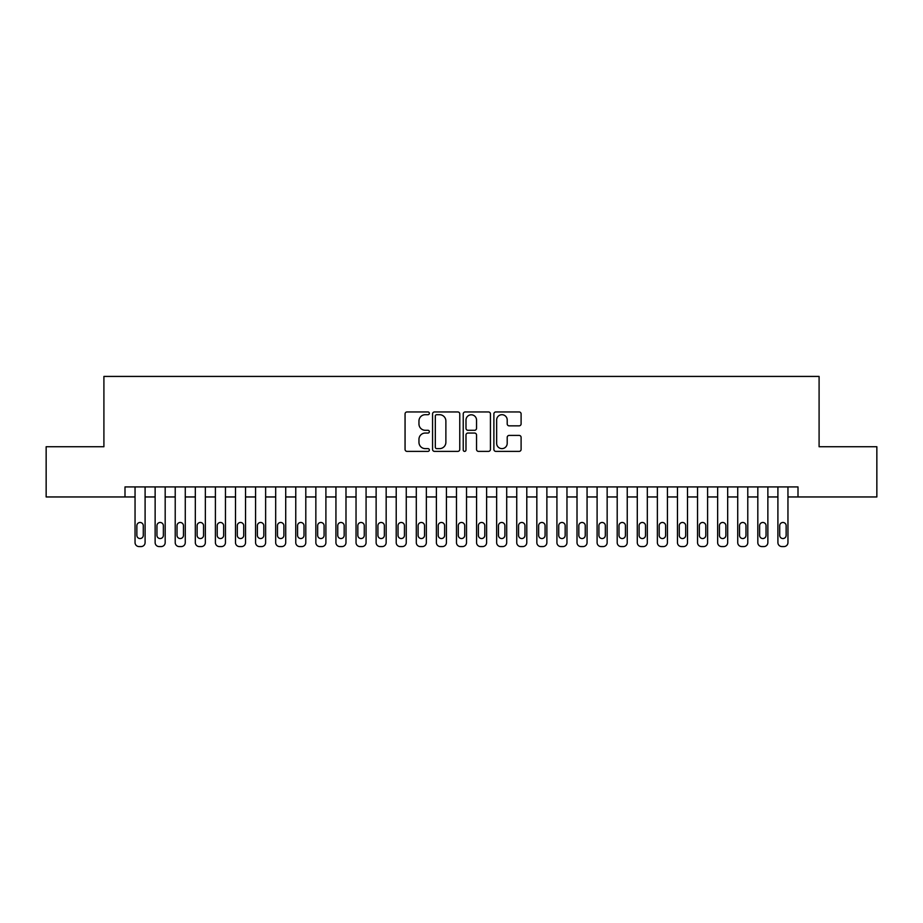 <?xml version="1.0" encoding="UTF-8"?>
<svg xmlns="http://www.w3.org/2000/svg" width="923" height="923" viewBox="0 0 923 923"><rect width="100%" height="100%" fill="white"/><g stroke="black" fill="none" stroke-linecap="round" stroke-linejoin="round"><path stroke-width="1.38" d="M429.357 413.331A1.385 1.385 0 0 0 427.972 411.946L407.031 411.946A1.973 1.973 0 0 0 405.059 413.919L405.059 449.409A1.973 1.973 0 0 0 407.031 451.382L427.972 451.382A1.385 1.385 0 0 0 429.357 450.009A1.385 1.385 0 0 0 427.972 448.624L425.261 448.624A6.311 6.311 0 0 1 418.961 442.313L418.961 439.36A6.311 6.311 0 0 1 425.261 433.049L427.972 433.049A1.385 1.385 0 0 0 429.357 431.664A1.385 1.385 0 0 0 427.972 430.291L425.261 430.291A6.311 6.311 0 0 1 418.961 423.98L418.961 421.015A6.311 6.311 0 0 1 425.261 414.704L427.972 414.704A1.385 1.385 0 0 0 429.357 413.331M519.13 425.849A1.973 1.973 0 0 0 521.103 423.876L521.103 413.919A1.973 1.973 0 0 0 519.13 411.946L495.859 411.946A1.973 1.973 0 0 0 493.886 413.919L493.886 449.409A1.973 1.973 0 0 0 495.859 451.382L519.13 451.382A1.973 1.973 0 0 0 521.103 449.409L521.103 437.387A1.973 1.973 0 0 0 519.13 435.414L509.173 435.414A1.973 1.973 0 0 0 507.2 437.387L507.2 443.352A5.273 5.273 0 0 1 501.927 448.624A5.273 5.273 0 0 1 496.655 443.352L496.655 419.988A5.273 5.273 0 0 1 501.927 414.704A5.273 5.273 0 0 1 507.2 419.988L507.2 423.876A1.973 1.973 0 0 0 509.173 425.849L519.13 425.849M124.997 496.955L46.15 496.955L46.15 446.732L103.907 446.732L103.907 376.422L819.093 376.422L819.093 446.732L876.85 446.732L876.85 496.955L798.003 496.955L798.003 486.917L124.997 486.917L124.997 496.955L135.046 496.955L135.046 542.562A4.015 4.015 89.9 0 0 139.061 546.578L141.069 546.578A4.015 4.015 89.9 0 0 145.096 542.562L145.096 486.917M459.769 413.919A1.973 1.973 0 0 0 457.808 411.946L434.537 411.946A1.973 1.973 0 0 0 432.564 413.919L432.564 449.409A1.973 1.973 0 0 0 434.537 451.382L457.808 451.382A1.973 1.973 0 0 0 459.769 449.409L459.769 413.919M465.192 411.946L488.463 411.946A1.973 1.973 0 0 1 490.436 413.919L490.436 449.409A1.973 1.973 0 0 1 488.463 451.382L478.506 451.382A1.973 1.973 0 0 1 476.533 449.409L476.533 435.021A1.973 1.973 0 0 0 474.56 433.049L467.961 433.049A1.973 1.973 0 0 0 465.988 435.021L465.988 450.009A1.385 1.385 0 0 1 464.604 451.382A1.385 1.385 0 0 1 463.231 450.009L463.231 413.919A1.973 1.973 0 0 1 465.192 411.946M145.096 496.955L155.133 496.955L155.133 542.562A4.015 4.015 89.9 0 0 159.148 546.578L161.167 546.578A4.015 4.015 89.9 0 0 165.182 542.562L165.182 486.917M165.182 496.955L175.22 496.955L175.22 542.562A4.015 4.015 89.9 0 0 179.247 546.578L181.254 546.578A4.015 4.015 89.9 0 0 185.269 542.562L185.269 486.917M185.269 496.955L195.318 496.955L195.318 542.562A4.015 4.015 89.9 0 0 199.333 546.578L201.341 546.578A4.015 4.015 89.9 0 0 205.356 542.562L205.356 486.917M205.356 496.955L215.405 496.955L215.405 542.562A4.015 4.015 89.9 0 0 219.42 546.578L221.428 546.578A4.015 4.015 89.9 0 0 225.454 542.562L225.454 486.917M225.454 496.955L235.492 496.955L235.492 542.562A4.015 4.015 89.9 0 0 239.507 546.578L241.514 546.578A4.015 4.015 89.9 0 0 245.541 542.562L245.541 486.917M245.541 496.955L255.579 496.955L255.579 542.562A4.015 4.015 89.9 0 0 259.605 546.578L261.613 546.578A4.015 4.015 89.9 0 0 265.628 542.562L265.628 486.917M265.628 496.955L275.677 496.955L275.677 542.562A4.015 4.015 89.9 0 0 279.692 546.578L281.7 546.578A4.015 4.015 89.9 0 0 285.715 542.562L285.715 486.917M285.715 496.955L295.764 496.955L295.764 542.562A4.015 4.015 89.9 0 0 299.779 546.578L301.786 546.578A4.015 4.015 89.9 0 0 305.801 542.562L305.801 486.917M305.801 496.955L315.851 496.955L315.851 542.562A4.015 4.015 89.9 0 0 319.866 546.578L321.873 546.578A4.015 4.015 89.9 0 0 325.9 542.562L325.9 486.917M325.9 496.955L335.937 496.955L335.937 542.562A4.015 4.015 89.9 0 0 339.964 546.578L341.971 546.578A4.015 4.015 89.9 0 0 345.987 542.562L345.987 486.917M345.987 496.955L356.036 496.955L356.036 542.562A4.015 4.015 89.9 0 0 360.051 546.578L362.058 546.578A4.015 4.015 89.9 0 0 366.073 542.562L366.073 486.917M366.073 496.955L376.123 496.955L376.123 542.562A4.015 4.015 89.9 0 0 380.138 546.578L382.145 546.578A4.015 4.015 89.9 0 0 386.16 542.562L386.16 486.917M386.16 496.955L396.209 496.955L396.209 542.562A4.015 4.015 89.9 0 0 400.224 546.578L402.232 546.578A4.015 4.015 89.9 0 0 406.258 542.562L406.258 486.917M406.258 496.955L416.296 496.955L416.296 542.562A4.015 4.015 89.9 0 0 420.311 546.578L422.33 546.578A4.015 4.015 89.9 0 0 426.345 542.562L426.345 486.917M426.345 496.955L436.383 496.955L436.383 542.562A4.015 4.015 89.9 0 0 440.409 546.578L442.417 546.578A4.015 4.015 89.9 0 0 446.432 542.562L446.432 486.917M446.432 496.955L456.481 496.955L456.481 542.562A4.015 4.015 89.9 0 0 460.496 546.578L462.504 546.578A4.015 4.015 89.9 0 0 466.519 542.562L466.519 486.917M466.519 496.955L476.568 496.955L476.568 542.562A4.015 4.015 89.9 0 0 480.583 546.578L482.591 546.578A4.015 4.015 89.9 0 0 486.617 542.562L486.617 486.917M486.617 496.955L496.655 496.955L496.655 542.562A4.015 4.015 89.9 0 0 500.67 546.578L502.689 546.578A4.015 4.015 89.9 0 0 506.704 542.562L506.704 486.917M506.704 496.955L516.742 496.955L516.742 542.562A4.015 4.015 89.9 0 0 520.768 546.578L522.776 546.578A4.015 4.015 89.9 0 0 526.791 542.562L526.791 486.917M526.791 496.955L536.84 496.955L536.84 542.562A4.015 4.015 89.9 0 0 540.855 546.578L542.862 546.578A4.015 4.015 89.9 0 0 546.878 542.562L546.878 486.917M546.878 496.955L556.927 496.955L556.927 542.562A4.015 4.015 89.9 0 0 560.942 546.578L562.949 546.578A4.015 4.015 89.9 0 0 566.964 542.562L566.964 486.917M566.964 496.955L577.013 496.955L577.013 542.562A4.015 4.015 89.9 0 0 581.029 546.578L583.036 546.578A4.015 4.015 89.9 0 0 587.063 542.562L587.063 486.917M587.063 496.955L597.1 496.955L597.1 542.562A4.015 4.015 89.9 0 0 601.127 546.578L603.134 546.578A4.015 4.015 89.9 0 0 607.149 542.562L607.149 486.917M607.149 496.955L617.199 496.955L617.199 542.562A4.015 4.015 89.9 0 0 621.214 546.578L623.221 546.578A4.015 4.015 89.9 0 0 627.236 542.562L627.236 486.917M627.236 496.955L637.285 496.955L637.285 542.562A4.015 4.015 89.9 0 0 641.3 546.578L643.308 546.578A4.015 4.015 89.9 0 0 647.323 542.562L647.323 486.917M647.323 496.955L657.372 496.955L657.372 542.562A4.015 4.015 89.9 0 0 661.387 546.578L663.395 546.578A4.015 4.015 89.9 0 0 667.421 542.562L667.421 486.917M667.421 496.955L677.459 496.955L677.459 542.562A4.015 4.015 89.9 0 0 681.486 546.578L683.493 546.578A4.015 4.015 89.9 0 0 687.508 542.562L687.508 486.917M687.508 496.955L697.546 496.955L697.546 542.562A4.015 4.015 89.9 0 0 701.572 546.578L703.58 546.578A4.015 4.015 89.9 0 0 707.595 542.562L707.595 486.917M707.595 496.955L717.644 496.955L717.644 542.562A4.015 4.015 89.9 0 0 721.659 546.578L723.667 546.578A4.015 4.015 89.9 0 0 727.682 542.562L727.682 486.917M727.682 496.955L737.731 496.955L737.731 542.562A4.015 4.015 89.9 0 0 741.746 546.578L743.753 546.578A4.015 4.015 89.9 0 0 747.78 542.562L747.78 486.917M747.78 496.955L757.818 496.955L757.818 542.562A4.015 4.015 89.9 0 0 761.833 546.578L763.852 546.578A4.015 4.015 89.9 0 0 767.867 542.562L767.867 486.917M767.867 496.955L777.904 496.955L777.904 542.562A4.015 4.015 89.9 0 0 781.931 546.578L783.939 546.578A4.015 4.015 89.9 0 0 787.954 542.562L787.954 486.917M787.954 496.955L798.003 496.955M436.706 414.704A1.385 1.385 0 0 0 435.321 416.088L435.321 447.24A1.385 1.385 0 0 0 436.706 448.624L439.567 448.624A6.311 6.311 0 0 0 445.878 442.313L445.878 421.015A6.311 6.311 0 0 0 439.567 414.704L436.706 414.704M476.533 420.08A5.273 5.273 0 0 0 471.261 414.808A5.273 5.273 0 0 0 465.988 420.08L465.988 428.318A1.973 1.973 0 0 0 467.961 430.291L474.56 430.291A1.973 1.973 0 0 0 476.533 428.318L476.533 420.08M136.858 535.328A3.219 3.219 90.2 0 0 140.065 538.547A3.219 3.219 90.2 0 0 143.284 535.328A3.219 3.219 -90.1 0 1 140.065 538.547A3.219 3.219 -90.1 0 1 136.858 535.328L136.858 525.683A3.219 3.219 -90.1 0 1 140.065 522.476A3.219 3.219 -90.1 0 1 143.284 525.683A3.219 3.219 90.2 0 0 140.065 522.476A3.219 3.219 90.2 0 0 136.858 525.683M135.046 486.917L135.046 542.562M143.284 525.683L143.284 535.328M156.945 535.328A3.219 3.219 90.2 0 0 160.152 538.547A3.219 3.219 90.2 0 0 163.371 535.328A3.219 3.219 -90.1 0 1 160.152 538.547A3.219 3.219 -90.1 0 1 156.945 535.328L156.945 525.683A3.219 3.219 -90.1 0 1 160.152 522.476A3.219 3.219 -90.1 0 1 163.371 525.683A3.219 3.219 90.2 0 0 160.152 522.476A3.219 3.219 90.2 0 0 156.945 525.683M177.031 535.328A3.219 3.219 90.2 0 0 180.25 538.547A3.219 3.219 90.2 0 0 183.458 535.328A3.219 3.219 -90.1 0 1 180.25 538.547A3.219 3.219 -90.1 0 1 177.031 535.328L177.031 525.683A3.219 3.219 -90.1 0 1 180.25 522.476A3.219 3.219 -90.1 0 1 183.458 525.683A3.219 3.219 90.2 0 0 180.25 522.476A3.219 3.219 90.2 0 0 177.031 525.683M197.118 535.328A3.219 3.219 90.2 0 0 200.337 538.547A3.219 3.219 90.2 0 0 203.556 535.328A3.219 3.219 -90.1 0 1 200.337 538.547A3.219 3.219 -90.1 0 1 197.118 535.328L197.118 525.683A3.219 3.219 -90.1 0 1 200.337 522.476A3.219 3.219 -90.1 0 1 203.556 525.683A3.219 3.219 90.2 0 0 200.337 522.476A3.219 3.219 90.2 0 0 197.118 525.683M217.217 535.328A3.219 3.219 90.2 0 0 220.424 538.547A3.219 3.219 90.2 0 0 223.643 535.328A3.219 3.219 -90.1 0 1 220.424 538.547A3.219 3.219 -90.1 0 1 217.217 535.328L217.217 525.683A3.219 3.219 -90.1 0 1 220.424 522.476A3.219 3.219 -90.1 0 1 223.643 525.683A3.219 3.219 90.2 0 0 220.424 522.476A3.219 3.219 90.2 0 0 217.217 525.683M155.133 486.917L155.133 542.562M163.371 525.683L163.371 535.328M175.22 486.917L175.22 542.562M183.458 525.683L183.458 535.328M195.318 486.917L195.318 542.562M203.556 525.683L203.556 535.328M215.405 486.917L215.405 542.562M223.643 525.683L223.643 535.328M237.303 535.328A3.219 3.219 90.2 0 0 240.511 538.547A3.219 3.219 90.2 0 0 243.73 535.328A3.219 3.219 -90.1 0 1 240.511 538.547A3.219 3.219 -90.1 0 1 237.303 535.328L237.303 525.683A3.219 3.219 -90.1 0 1 240.511 522.476A3.219 3.219 -90.1 0 1 243.73 525.683A3.219 3.219 90.2 0 0 240.511 522.476A3.219 3.219 90.2 0 0 237.303 525.683M235.492 486.917L235.492 542.562M243.73 525.683L243.73 535.328M257.39 535.328A3.219 3.219 90.2 0 0 260.609 538.547A3.219 3.219 90.2 0 0 263.816 535.328A3.219 3.219 -90.1 0 1 260.609 538.547A3.219 3.219 -90.1 0 1 257.39 535.328L257.39 525.683A3.219 3.219 -90.1 0 1 260.609 522.476A3.219 3.219 -90.1 0 1 263.816 525.683A3.219 3.219 90.2 0 0 260.609 522.476A3.219 3.219 90.2 0 0 257.39 525.683M277.477 535.328A3.219 3.219 90.2 0 0 280.696 538.547A3.219 3.219 90.2 0 0 283.903 535.328A3.219 3.219 -90.1 0 1 280.696 538.547A3.219 3.219 -90.1 0 1 277.477 535.328L277.477 525.683A3.219 3.219 -90.1 0 1 280.696 522.476A3.219 3.219 -90.1 0 1 283.903 525.683A3.219 3.219 90.2 0 0 280.696 522.476A3.219 3.219 90.2 0 0 277.477 525.683M297.575 535.328A3.219 3.219 90.2 0 0 300.783 538.547A3.219 3.219 90.2 0 0 304.002 535.328A3.219 3.219 -90.1 0 1 300.783 538.547A3.219 3.219 -90.1 0 1 297.575 535.328L297.575 525.683A3.219 3.219 -90.1 0 1 300.783 522.476A3.219 3.219 -90.1 0 1 304.002 525.683A3.219 3.219 90.2 0 0 300.783 522.476A3.219 3.219 90.2 0 0 297.575 525.683M317.662 535.328A3.219 3.219 90.2 0 0 320.869 538.547A3.219 3.219 90.2 0 0 324.088 535.328A3.219 3.219 -90.1 0 1 320.869 538.547A3.219 3.219 -90.1 0 1 317.662 535.328L317.662 525.683A3.219 3.219 -90.1 0 1 320.869 522.476A3.219 3.219 -90.1 0 1 324.088 525.683A3.219 3.219 90.2 0 0 320.869 522.476A3.219 3.219 90.2 0 0 317.662 525.683M337.749 535.328A3.219 3.219 90.2 0 0 340.968 538.547A3.219 3.219 90.2 0 0 344.175 535.328A3.219 3.219 -90.1 0 1 340.968 538.547A3.219 3.219 -90.1 0 1 337.749 535.328L337.749 525.683A3.219 3.219 -90.1 0 1 340.968 522.476A3.219 3.219 -90.1 0 1 344.175 525.683A3.219 3.219 90.2 0 0 340.968 522.476A3.219 3.219 90.2 0 0 337.749 525.683M255.579 486.917L255.579 542.562M263.816 525.683L263.816 535.328M275.677 486.917L275.677 542.562M283.903 525.683L283.903 535.328M295.764 486.917L295.764 542.562M304.002 525.683L304.002 535.328M315.851 486.917L315.851 542.562M324.088 525.683L324.088 535.328M335.937 486.917L335.937 542.562M344.175 525.683L344.175 535.328M357.836 535.328A3.219 3.219 90.2 0 0 361.055 538.547A3.219 3.219 90.2 0 0 364.262 535.328A3.219 3.219 -90.1 0 1 361.055 538.547A3.219 3.219 -90.1 0 1 357.836 535.328L357.836 525.683A3.219 3.219 -90.1 0 1 361.055 522.476A3.219 3.219 -90.1 0 1 364.262 525.683A3.219 3.219 90.2 0 0 361.055 522.476A3.219 3.219 90.2 0 0 357.836 525.683M356.036 486.917L356.036 542.562M364.262 525.683L364.262 535.328M377.922 535.328A3.219 3.219 90.2 0 0 381.141 538.547A3.219 3.219 90.2 0 0 384.36 535.328A3.219 3.219 -90.1 0 1 381.141 538.547A3.219 3.219 -90.1 0 1 377.922 535.328L377.922 525.683A3.219 3.219 -90.1 0 1 381.141 522.476A3.219 3.219 -90.1 0 1 384.36 525.683A3.219 3.219 90.2 0 0 381.141 522.476A3.219 3.219 90.2 0 0 377.922 525.683M376.123 486.917L376.123 542.562M384.36 525.683L384.36 535.328M398.021 535.328A3.219 3.219 90.2 0 0 401.228 538.547A3.219 3.219 90.2 0 0 404.447 535.328A3.219 3.219 -90.1 0 1 401.228 538.547A3.219 3.219 -90.1 0 1 398.021 535.328L398.021 525.683A3.219 3.219 -90.1 0 1 401.228 522.476A3.219 3.219 -90.1 0 1 404.447 525.683A3.219 3.219 90.2 0 0 401.228 522.476A3.219 3.219 90.2 0 0 398.021 525.683M396.209 486.917L396.209 542.562M404.447 525.683L404.447 535.328M418.107 535.328A3.219 3.219 90.2 0 0 421.326 538.547A3.219 3.219 90.2 0 0 424.534 535.328A3.219 3.219 -90.1 0 1 421.326 538.547A3.219 3.219 -90.1 0 1 418.107 535.328L418.107 525.683A3.219 3.219 -90.1 0 1 421.326 522.476A3.219 3.219 -90.1 0 1 424.534 525.683A3.219 3.219 90.2 0 0 421.326 522.476A3.219 3.219 90.2 0 0 418.107 525.683M416.296 486.917L416.296 542.562M424.534 525.683L424.534 535.328M438.194 535.328A3.219 3.219 90.2 0 0 441.413 538.547A3.219 3.219 90.2 0 0 444.621 535.328A3.219 3.219 -90.1 0 1 441.413 538.547A3.219 3.219 -90.1 0 1 438.194 535.328L438.194 525.683A3.219 3.219 -90.1 0 1 441.413 522.476A3.219 3.219 -90.1 0 1 444.621 525.683A3.219 3.219 90.2 0 0 441.413 522.476A3.219 3.219 90.2 0 0 438.194 525.683M436.383 486.917L436.383 542.562M444.621 525.683L444.621 535.328M458.281 535.328A3.219 3.219 90.2 0 0 461.5 538.547A3.219 3.219 90.2 0 0 464.719 535.328A3.219 3.219 -90.1 0 1 461.5 538.547A3.219 3.219 -90.1 0 1 458.281 535.328L458.281 525.683A3.219 3.219 -90.1 0 1 461.5 522.476A3.219 3.219 -90.1 0 1 464.719 525.683A3.219 3.219 90.2 0 0 461.5 522.476A3.219 3.219 90.2 0 0 458.281 525.683M456.481 486.917L456.481 542.562M464.719 525.683L464.719 535.328M478.379 535.328A3.219 3.219 90.2 0 0 481.587 538.547A3.219 3.219 90.2 0 0 484.806 535.328A3.219 3.219 -90.1 0 1 481.587 538.547A3.219 3.219 -90.1 0 1 478.379 535.328L478.379 525.683A3.219 3.219 -90.1 0 1 481.587 522.476A3.219 3.219 -90.1 0 1 484.806 525.683A3.219 3.219 90.2 0 0 481.587 522.476A3.219 3.219 90.2 0 0 478.379 525.683M498.466 535.328A3.219 3.219 90.2 0 0 501.674 538.547A3.219 3.219 90.2 0 0 504.893 535.328A3.219 3.219 -90.1 0 1 501.674 538.547A3.219 3.219 -90.1 0 1 498.466 535.328L498.466 525.683A3.219 3.219 -90.1 0 1 501.674 522.476A3.219 3.219 -90.1 0 1 504.893 525.683A3.219 3.219 90.2 0 0 501.674 522.476A3.219 3.219 90.2 0 0 498.466 525.683M518.553 535.328A3.219 3.219 90.2 0 0 521.772 538.547A3.219 3.219 90.2 0 0 524.979 535.328A3.219 3.219 -90.1 0 1 521.772 538.547A3.219 3.219 -90.1 0 1 518.553 535.328L518.553 525.683A3.219 3.219 -90.1 0 1 521.772 522.476A3.219 3.219 -90.1 0 1 524.979 525.683A3.219 3.219 90.2 0 0 521.772 522.476A3.219 3.219 90.2 0 0 518.553 525.683M538.64 535.328A3.219 3.219 90.2 0 0 541.859 538.547A3.219 3.219 90.2 0 0 545.078 535.328A3.219 3.219 -90.1 0 1 541.859 538.547A3.219 3.219 -90.1 0 1 538.64 535.328L538.64 525.683A3.219 3.219 -90.1 0 1 541.859 522.476A3.219 3.219 -90.1 0 1 545.078 525.683A3.219 3.219 90.2 0 0 541.859 522.476A3.219 3.219 90.2 0 0 538.64 525.683M558.738 535.328A3.219 3.219 90.2 0 0 561.945 538.547A3.219 3.219 90.2 0 0 565.164 535.328A3.219 3.219 -90.1 0 1 561.945 538.547A3.219 3.219 -90.1 0 1 558.738 535.328L558.738 525.683A3.219 3.219 -90.1 0 1 561.945 522.476A3.219 3.219 -90.1 0 1 565.164 525.683A3.219 3.219 90.2 0 0 561.945 522.476A3.219 3.219 90.2 0 0 558.738 525.683M578.825 535.328A3.219 3.219 90.2 0 0 582.032 538.547A3.219 3.219 90.2 0 0 585.251 535.328A3.219 3.219 -90.1 0 1 582.032 538.547A3.219 3.219 -90.1 0 1 578.825 535.328L578.825 525.683A3.219 3.219 -90.1 0 1 582.032 522.476A3.219 3.219 -90.1 0 1 585.251 525.683A3.219 3.219 90.2 0 0 582.032 522.476A3.219 3.219 90.2 0 0 578.825 525.683M598.912 535.328A3.219 3.219 90.2 0 0 602.131 538.547A3.219 3.219 90.2 0 0 605.338 535.328A3.219 3.219 -90.1 0 1 602.131 538.547A3.219 3.219 -90.1 0 1 598.912 535.328L598.912 525.683A3.219 3.219 -90.1 0 1 602.131 522.476A3.219 3.219 -90.1 0 1 605.338 525.683A3.219 3.219 90.2 0 0 602.131 522.476A3.219 3.219 90.2 0 0 598.912 525.683M618.998 535.328A3.219 3.219 90.2 0 0 622.217 538.547A3.219 3.219 90.2 0 0 625.425 535.328A3.219 3.219 -90.1 0 1 622.217 538.547A3.219 3.219 -90.1 0 1 618.998 535.328L618.998 525.683A3.219 3.219 -90.1 0 1 622.217 522.476A3.219 3.219 -90.1 0 1 625.425 525.683A3.219 3.219 90.2 0 0 622.217 522.476A3.219 3.219 90.2 0 0 618.998 525.683M639.097 535.328A3.219 3.219 90.2 0 0 642.304 538.547A3.219 3.219 90.2 0 0 645.523 535.328A3.219 3.219 -90.1 0 1 642.304 538.547A3.219 3.219 -90.1 0 1 639.097 535.328L639.097 525.683A3.219 3.219 -90.1 0 1 642.304 522.476A3.219 3.219 -90.1 0 1 645.523 525.683A3.219 3.219 90.2 0 0 642.304 522.476A3.219 3.219 90.2 0 0 639.097 525.683M659.184 535.328A3.219 3.219 90.2 0 0 662.391 538.547A3.219 3.219 90.2 0 0 665.61 535.328A3.219 3.219 -90.1 0 1 662.391 538.547A3.219 3.219 -90.1 0 1 659.184 535.328L659.184 525.683A3.219 3.219 -90.1 0 1 662.391 522.476A3.219 3.219 -90.1 0 1 665.61 525.683A3.219 3.219 90.2 0 0 662.391 522.476A3.219 3.219 90.2 0 0 659.184 525.683M679.27 535.328A3.219 3.219 90.2 0 0 682.489 538.547A3.219 3.219 90.2 0 0 685.697 535.328A3.219 3.219 -90.1 0 1 682.489 538.547A3.219 3.219 -90.1 0 1 679.27 535.328L679.27 525.683A3.219 3.219 -90.1 0 1 682.489 522.476A3.219 3.219 -90.1 0 1 685.697 525.683A3.219 3.219 90.2 0 0 682.489 522.476A3.219 3.219 90.2 0 0 679.27 525.683M699.357 535.328A3.219 3.219 90.2 0 0 702.576 538.547A3.219 3.219 90.2 0 0 705.783 535.328A3.219 3.219 -90.1 0 1 702.576 538.547A3.219 3.219 -90.1 0 1 699.357 535.328L699.357 525.683A3.219 3.219 -90.1 0 1 702.576 522.476A3.219 3.219 -90.1 0 1 705.783 525.683A3.219 3.219 90.2 0 0 702.576 522.476A3.219 3.219 90.2 0 0 699.357 525.683M719.444 535.328A3.219 3.219 90.2 0 0 722.663 538.547A3.219 3.219 90.2 0 0 725.882 535.328A3.219 3.219 -90.1 0 1 722.663 538.547A3.219 3.219 -90.1 0 1 719.444 535.328L719.444 525.683A3.219 3.219 -90.1 0 1 722.663 522.476A3.219 3.219 -90.1 0 1 725.882 525.683A3.219 3.219 90.2 0 0 722.663 522.476A3.219 3.219 90.2 0 0 719.444 525.683M739.542 535.328A3.219 3.219 90.2 0 0 742.75 538.547A3.219 3.219 90.2 0 0 745.969 535.328A3.219 3.219 -90.1 0 1 742.75 538.547A3.219 3.219 -90.1 0 1 739.542 535.328L739.542 525.683A3.219 3.219 -90.1 0 1 742.75 522.476A3.219 3.219 -90.1 0 1 745.969 525.683A3.219 3.219 90.2 0 0 742.75 522.476A3.219 3.219 90.2 0 0 739.542 525.683M759.629 535.328A3.219 3.219 90.2 0 0 762.848 538.547A3.219 3.219 90.2 0 0 766.055 535.328A3.219 3.219 -90.1 0 1 762.848 538.547A3.219 3.219 -90.1 0 1 759.629 535.328L759.629 525.683A3.219 3.219 -90.1 0 1 762.848 522.476A3.219 3.219 -90.1 0 1 766.055 525.683A3.219 3.219 90.2 0 0 762.848 522.476A3.219 3.219 90.2 0 0 759.629 525.683M779.716 535.328A3.219 3.219 90.2 0 0 782.935 538.547A3.219 3.219 90.2 0 0 786.142 535.328A3.219 3.219 -90.1 0 1 782.935 538.547A3.219 3.219 -90.1 0 1 779.716 535.328L779.716 525.683A3.219 3.219 -90.1 0 1 782.935 522.476A3.219 3.219 -90.1 0 1 786.142 525.683A3.219 3.219 90.2 0 0 782.935 522.476A3.219 3.219 90.2 0 0 779.716 525.683M476.568 486.917L476.568 542.562M484.806 525.683L484.806 535.328M496.655 486.917L496.655 542.562M504.893 525.683L504.893 535.328M516.742 486.917L516.742 542.562M524.979 525.683L524.979 535.328M536.84 486.917L536.84 542.562M545.078 525.683L545.078 535.328M556.927 486.917L556.927 542.562M565.164 525.683L565.164 535.328M577.013 486.917L577.013 542.562M585.251 525.683L585.251 535.328M597.1 486.917L597.1 542.562M605.338 525.683L605.338 535.328M617.199 486.917L617.199 542.562M625.425 525.683L625.425 535.328M637.285 486.917L637.285 542.562M645.523 525.683L645.523 535.328M657.372 486.917L657.372 542.562M665.61 525.683L665.61 535.328M677.459 486.917L677.459 542.562M685.697 525.683L685.697 535.328M697.546 486.917L697.546 542.562M705.783 525.683L705.783 535.328M717.644 486.917L717.644 542.562M725.882 525.683L725.882 535.328M737.731 486.917L737.731 542.562M745.969 525.683L745.969 535.328M757.818 486.917L757.818 542.562M766.055 525.683L766.055 535.328M777.904 486.917L777.904 542.562M786.142 525.683L786.142 535.328"/></g></svg>
